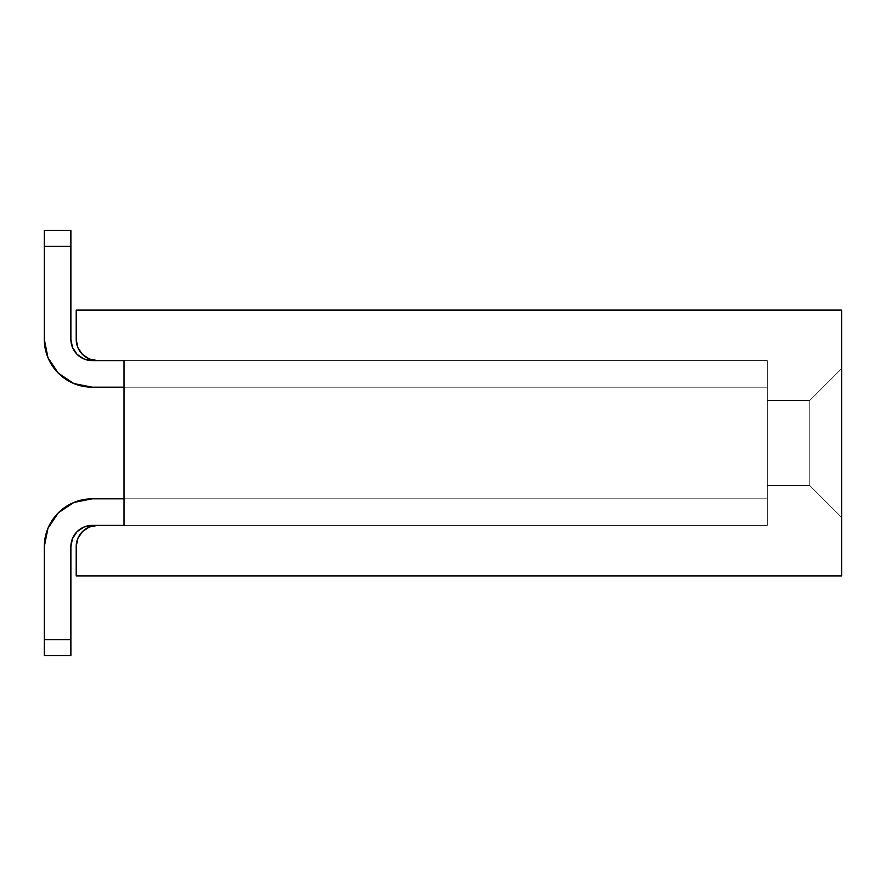 <?xml version="1.0" encoding="UTF-8"?>
<svg xmlns="http://www.w3.org/2000/svg" width="886" height="886" viewBox="0 0 886 886"><rect width="100%" height="100%" fill="white"/><g stroke="black" fill="none" stroke-linecap="round" stroke-linejoin="round"><path stroke-width="0.66" stroke-dasharray="4.43 3.32" d="M841.7 575.9L841.7 310.1L841.7 575.9L76.196 575.9L841.7 575.9M841.7 517.424L841.7 368.576L841.7 517.424L841.7 368.576L841.7 517.424L841.7 368.576L841.7 517.424L841.7 368.576L841.7 517.424L841.7 368.576L841.7 517.424L841.7 368.576L841.7 517.424L841.7 368.576L841.7 517.424L841.7 368.576L841.7 517.424L841.7 368.576L841.7 517.424L841.7 368.576L841.7 517.424L841.7 368.576L841.7 517.424L841.7 368.576L841.7 517.424L841.7 368.576L841.7 517.424L841.7 368.576L841.7 517.424L841.7 368.576L841.7 517.424L841.7 368.576L841.7 517.424L841.7 368.576L841.7 517.424L841.7 368.576L841.7 517.424L841.7 368.576L841.7 517.424L809.804 485.528L767.276 485.528L767.276 400.472L767.276 485.528L767.276 400.472L767.276 485.528L809.804 485.528L767.276 485.528L809.804 485.528L767.276 485.528L809.804 485.528L841.7 517.424L809.804 485.528L809.804 400.472L809.804 485.528L841.7 517.424L841.7 368.576L809.804 400.472L767.276 400.472L767.276 485.528L809.804 485.528L841.7 517.424L841.7 368.576L841.7 517.424L841.7 368.576L809.804 400.472L767.276 400.472L809.804 400.472L809.804 485.528L841.7 517.424L809.804 485.528L809.804 400.472L767.276 400.472L767.276 485.528L809.804 485.528L841.7 517.424L809.804 485.528L809.804 400.472L809.804 485.528L841.7 517.424L809.804 485.528L767.276 485.528L809.804 485.528L767.276 485.528L767.276 400.472L767.276 485.528L809.804 485.528L767.276 485.528L809.804 485.528L767.276 485.528L809.804 485.528L767.276 485.528L767.276 400.472L809.804 400.472L767.276 400.472L767.276 485.528L767.276 400.472L767.276 485.528L767.276 400.472L767.276 485.528L767.276 400.472L767.276 485.528L767.276 400.472L809.804 400.472L767.276 400.472L767.276 485.528L767.276 400.472L767.276 485.528L767.276 400.472L767.276 485.528L767.276 400.472L767.276 485.528L809.804 485.528L767.276 485.528L809.804 485.528L767.276 485.528L809.804 485.528L767.276 485.528L809.804 485.528L767.276 485.528L809.804 485.528L767.276 485.528L809.804 485.528L767.276 485.528L809.804 485.528L767.276 485.528L809.804 485.528L767.276 485.528L809.804 485.528L767.276 485.528L809.804 485.528L767.276 485.528L809.804 485.528L767.276 485.528L809.804 485.528L841.7 517.424L809.804 485.528L809.804 400.472L809.804 485.528L809.804 400.472L767.276 400.472L767.276 485.528L809.804 485.528L809.804 400.472L767.276 400.472L767.276 485.528L809.804 485.528L809.804 400.472L767.276 400.472L767.276 485.528L809.804 485.528L841.7 517.424L841.7 368.576L809.804 400.472L809.804 485.528L841.7 517.424L809.804 485.528L841.7 517.424L809.804 485.528L841.7 517.424L809.804 485.528L841.7 517.424L809.804 485.528L841.7 517.424L841.7 368.576L809.804 400.472L767.276 400.472L767.276 485.528L809.804 485.528L809.804 400.472L809.804 485.528L841.7 517.424L841.7 368.576L809.804 400.472L841.7 368.576L809.804 400.472L841.7 368.576L841.7 517.424L809.804 485.528L809.804 400.472L809.804 485.528L841.7 517.424L809.804 485.528L809.804 400.472L809.804 485.528L809.804 400.472L841.7 368.576L841.7 517.424L809.804 485.528L841.7 517.424L841.7 368.576L809.804 400.472L809.804 485.528L809.804 400.472L841.7 368.576L841.7 517.424L809.804 485.528L841.7 517.424L809.804 485.528L809.804 400.472L841.7 368.576L841.7 517.424L809.804 485.528L809.804 400.472L841.7 368.576L841.7 517.424L809.804 485.528L841.7 517.424L809.804 485.528L841.7 517.424L809.804 485.528L841.7 517.424L809.804 485.528L841.7 517.424L809.804 485.528L841.7 517.424L809.804 485.528L841.7 517.424L809.804 485.528L841.7 517.424L809.804 485.528L841.7 517.424L809.804 485.528L841.7 517.424L841.7 368.576L841.7 517.424L841.7 368.576L809.804 400.472L809.804 485.528L841.7 517.424L841.7 368.576L809.804 400.472L809.804 485.528L841.7 517.424L841.7 368.576L809.804 400.472L809.804 485.528L809.804 400.472L809.804 485.528L841.7 517.424L841.7 368.576L809.804 400.472L809.804 485.528L841.7 517.424L841.7 368.576L809.804 400.472L809.804 485.528L841.7 517.424L841.7 368.576L809.804 400.472L767.276 400.472L767.276 485.528L809.804 485.528L809.804 400.472L767.276 400.472L809.804 400.472L767.276 400.472L767.276 485.528L809.804 485.528L841.7 517.424L841.7 368.576L809.804 400.472L767.276 400.472L809.804 400.472L809.804 485.528L841.7 517.424L841.7 368.576L841.7 517.424L841.7 368.576L841.7 517.424L809.804 485.528L841.7 517.424L841.7 368.576L841.7 517.424L841.7 368.576L841.7 517.424L809.804 485.528L809.804 400.472L767.276 400.472L767.276 485.528L809.804 485.528L841.7 517.424L809.804 485.528L809.804 400.472L767.276 400.472L809.804 400.472L767.276 400.472L767.276 485.528L809.804 485.528L841.7 517.424L809.804 485.528L809.804 400.472L767.276 400.472L809.804 400.472L809.804 485.528L841.7 517.424L809.804 485.528L841.7 517.424L809.804 485.528L809.804 400.472L767.276 400.472L767.276 485.528L809.804 485.528L809.804 400.472L767.276 400.472L809.804 400.472L767.276 400.472L767.276 485.528L809.804 485.528L809.804 400.472L767.276 400.472L809.804 400.472L767.276 400.472L767.276 485.528L809.804 485.528L809.804 400.472L767.276 400.472L809.804 400.472L767.276 400.472L767.276 485.528L809.804 485.528L809.804 400.472L767.276 400.472L809.804 400.472L767.276 400.472L767.276 485.528L767.276 400.472L767.276 485.528L767.276 400.472L767.276 485.528L767.276 400.472L767.276 485.528L767.276 400.472L767.276 485.528L767.276 400.472L767.276 485.528L767.276 400.472L767.276 485.528L767.276 400.472L767.276 485.528L767.276 400.472L767.276 485.528L809.804 485.528L809.804 400.472L767.276 400.472L767.276 485.528L809.804 485.528L809.804 400.472L767.276 400.472L767.276 485.528L809.804 485.528L809.804 400.472L767.276 400.472L767.276 485.528L809.804 485.528L809.804 400.472L767.276 400.472L767.276 485.528L809.804 485.528L809.804 400.472L767.276 400.472L767.276 485.528L809.804 485.528L809.804 400.472L767.276 400.472L767.276 485.528L809.804 485.528L809.804 400.472L767.276 400.472L767.276 485.528L809.804 485.528L767.276 485.528L809.804 485.528L809.804 400.472L767.276 400.472L767.276 485.528L809.804 485.528L809.804 400.472L767.276 400.472L767.276 485.528L809.804 485.528L767.276 485.528L809.804 485.528L809.804 400.472L767.276 400.472L767.276 485.528L809.804 485.528L809.804 400.472L767.276 400.472L767.276 485.528L809.804 485.528L809.804 400.472L767.276 400.472L767.276 485.528L809.804 485.528L809.804 400.472L767.276 400.472L809.804 400.472L767.276 400.472L767.276 485.528L809.804 485.528L809.804 400.472L767.276 400.472L809.804 400.472L767.276 400.472L767.276 485.528L809.804 485.528L767.276 485.528L809.804 485.528L809.804 400.472L767.276 400.472L767.276 485.528L809.804 485.528L809.804 400.472L767.276 400.472L767.276 485.528L809.804 485.528L809.804 400.472L767.276 400.472L767.276 485.528L809.804 485.528L809.804 400.472L767.276 400.472L809.804 400.472L767.276 400.472L767.276 485.528L767.276 400.472L809.804 400.472L767.276 400.472L809.804 400.472L767.276 400.472L767.276 485.528L767.276 400.472L809.804 400.472L767.276 400.472L809.804 400.472L767.276 400.472L767.276 485.528L767.276 400.472L809.804 400.472L767.276 400.472L809.804 400.472L809.804 485.528L809.804 400.472L767.276 400.472L809.804 400.472L767.276 400.472L809.804 400.472L841.7 368.576L841.7 517.424L809.804 485.528L809.804 400.472L841.7 368.576L841.7 517.424L809.804 485.528L809.804 400.472L841.7 368.576L841.7 517.424L809.804 485.528L809.804 400.472L841.7 368.576L809.804 400.472L841.7 368.576L809.804 400.472L841.7 368.576L809.804 400.472L841.7 368.576L809.804 400.472L841.7 368.576L809.804 400.472L841.7 368.576L809.804 400.472L841.7 368.576L809.804 400.472L841.7 368.576L809.804 400.472L841.7 368.576L809.804 400.472L841.7 368.576L809.804 400.472L841.7 368.576L809.804 400.472L841.7 368.576L809.804 400.472L809.804 485.528L809.804 400.472L841.7 368.576L809.804 400.472L809.804 485.528L809.804 400.472L841.7 368.576L809.804 400.472L841.7 368.576L809.804 400.472L809.804 485.528L809.804 400.472L841.7 368.576L809.804 400.472L809.804 485.528L809.804 400.472L841.7 368.576L809.804 400.472L841.7 368.576L841.7 517.424L809.804 485.528L809.804 400.472L809.804 485.528L809.804 400.472L841.7 368.576L809.804 400.472L841.7 368.576L809.804 400.472L841.7 368.576L809.804 400.472L841.7 368.576L809.804 400.472L841.7 368.576L809.804 400.472L841.7 368.576L809.804 400.472L841.7 368.576L809.804 400.472L809.804 485.528L841.7 517.424L809.804 485.528L841.7 517.424L841.7 368.576L841.7 517.424M76.196 575.9L76.196 546.662L77.813 538.522L82.42 531.622L89.32 527.015L97.46 525.398L124.04 525.398L124.04 360.602L97.46 360.602L124.04 360.602L124.04 498.818L767.276 498.818L92.144 498.818L124.04 498.818L124.04 525.398L767.276 525.398L124.04 525.398L124.04 360.602L767.276 360.602L767.276 498.818L767.276 360.602L767.276 498.818L767.276 360.602L124.04 360.602L124.04 525.398L97.46 525.398L124.04 525.398L124.04 498.818L92.144 498.818L124.04 498.818L124.04 360.602L767.276 360.602L767.276 498.818L124.04 498.818L124.04 525.398L767.276 525.398L767.276 387.182L767.276 525.398L97.46 525.398L124.04 525.398L124.04 498.818L767.276 498.818L124.04 498.818L767.276 498.818L767.276 360.602L97.46 360.602L124.04 360.602L124.04 498.818L92.144 498.818L124.04 498.818L92.144 498.818L124.04 498.818L124.04 360.602L124.04 525.398L124.04 387.182L767.276 387.182L767.276 525.398L124.04 525.398L124.04 498.818L124.04 525.398L124.04 498.818L767.276 498.818L767.276 360.602L124.04 360.602L124.04 525.398L92.144 525.398L767.276 525.398L97.46 525.398A21.264 21.264 0 0 0 76.196 546.662L76.196 575.9M89.32 358.985L82.42 354.378L77.813 347.478L76.196 339.338L76.196 310.1L841.7 310.1L76.196 310.1L76.196 339.338A21.264 21.264 0 0 0 97.46 360.602L124.04 360.602L97.46 360.602L124.04 360.602L124.04 498.818L767.276 498.818L92.144 498.818L767.276 498.818L767.276 360.602L767.276 498.818L124.04 498.818L767.276 498.818L767.276 360.602L767.276 498.818L767.276 360.602L767.276 498.818L92.144 498.818L767.276 498.818L92.144 498.818L767.276 498.818L92.144 498.818L767.276 498.818L92.144 498.818L767.276 498.818L92.144 498.818L767.276 498.818L92.144 498.818L767.276 498.818L124.04 498.818L767.276 498.818L124.04 498.818L124.04 525.398L92.144 525.398A21.264 21.264 0 0 0 70.88 546.662L70.88 639.692L44.3 639.692L44.3 546.662L47.944 528.355L58.31 512.828L73.837 502.462L58.31 512.828L47.944 528.355L44.3 546.662L44.3 639.692L70.88 639.692L70.88 546.662L70.88 645.794L70.88 546.662L70.88 639.692L44.3 639.692L44.3 655.64L70.88 655.64L70.88 546.662L70.88 655.64L44.3 655.64L70.88 655.64L44.3 655.64L44.3 546.662L44.3 639.692L70.88 639.692L44.3 639.692L44.3 546.662L44.3 655.64L44.3 546.662L47.944 528.355L44.3 546.662L44.3 655.64L70.88 655.64L70.88 639.692L70.88 655.64L44.3 655.64L70.88 655.64L44.3 655.64L44.3 546.662A47.844 47.844 0 0 1 92.144 498.818L124.04 498.818L124.04 525.398L97.46 525.398L124.04 525.398L124.04 498.818L124.04 525.398L124.04 498.818L124.04 525.398L97.46 525.398L767.276 525.398L97.46 525.398L767.276 525.398L124.04 525.398L124.04 498.818L124.04 525.398L92.144 525.398A21.264 21.264 0 0 0 70.88 546.662L70.88 639.692L44.3 639.692L44.3 546.662A47.844 47.844 0 0 1 92.144 498.818L124.04 498.818L124.04 360.602L767.276 360.602L97.46 360.602L124.04 360.602L124.04 498.818L124.04 360.602L767.276 360.602L767.276 498.818L767.276 360.602L767.276 498.818L767.276 360.602L767.276 498.818L767.276 360.602L767.276 498.818L124.04 498.818L124.04 360.602L124.04 525.398L124.04 360.602L124.04 387.182L767.276 387.182L92.144 387.182L124.04 387.182L124.04 525.398L92.144 525.398A21.264 21.264 0 0 0 70.88 546.662L70.88 639.692L44.3 639.692L44.3 546.662A47.844 47.844 0 0 1 92.144 498.818L124.04 498.818L124.04 525.398L124.04 498.818L92.144 498.818L124.04 498.818L92.144 498.818L124.04 498.818L92.144 498.818L124.04 498.818L92.144 498.818L124.04 498.818L92.144 498.818L124.04 498.818L124.04 360.602L124.04 498.818L92.144 498.818A47.844 47.844 0 0 0 44.3 546.662L47.944 528.355L58.31 512.828L47.944 528.355L58.31 512.828L73.837 502.462L58.31 512.828L73.837 502.462L58.31 512.828L73.837 502.462L58.31 512.828L73.837 502.462L58.31 512.828L73.837 502.462L58.31 512.828L73.837 502.462L58.31 512.828L73.837 502.462L58.31 512.828L73.837 502.462L58.31 512.828L47.944 528.355L58.31 512.828L47.944 528.355L58.31 512.828L47.944 528.355L58.31 512.828L47.944 528.355L58.31 512.828L47.944 528.355L58.31 512.828L47.944 528.355L58.31 512.828L47.944 528.355L44.3 546.662L47.944 528.355L44.3 546.662L47.944 528.355L44.3 546.662L47.944 528.355L44.3 546.662L47.944 528.355L44.3 546.662L47.944 528.355L44.3 546.662L47.944 528.355L44.3 546.662L44.3 639.692L44.3 546.662L44.3 639.692L44.3 546.662L44.3 639.692L44.3 546.662L44.3 639.692L44.3 546.662L44.3 639.692L70.88 639.692L70.88 655.64L70.88 639.692L44.3 639.692L70.88 639.692L44.3 639.692L70.88 639.692L44.3 639.692L70.88 639.692L44.3 639.692L70.88 639.692L44.3 639.692L70.88 639.692L44.3 639.692L70.88 639.692L44.3 639.692L44.3 546.662L44.3 655.64L44.3 546.662L44.3 655.64L44.3 546.662L47.944 528.355L58.31 512.828L73.837 502.462M92.144 498.818A47.844 47.844 0 0 0 44.3 546.662A47.844 47.844 0 0 1 92.144 498.818A47.844 47.844 0 0 0 44.3 546.662A47.844 47.844 0 0 1 92.144 498.818A47.844 47.844 0 0 0 44.3 546.662A47.844 47.844 0 0 1 92.144 498.818A47.844 47.844 0 0 0 44.3 546.662A47.844 47.844 0 0 1 92.144 498.818A47.844 47.844 0 0 0 44.3 546.662A47.844 47.844 0 0 1 92.144 498.818A47.844 47.844 0 0 0 44.3 546.662A47.844 47.844 0 0 1 92.144 498.818A47.844 47.844 0 0 0 44.3 546.662A47.844 47.844 0 0 1 92.144 498.818A47.844 47.844 0 0 0 44.3 546.662L44.3 655.64L70.88 655.64L70.88 645.794L70.88 655.64L70.88 650.966L70.88 655.64L44.3 655.64L70.88 655.64L44.3 655.64L44.3 654.422L44.3 655.64L70.88 655.64L70.88 546.662L70.88 650.966L70.88 546.662L70.88 645.794L70.88 546.662L70.88 639.692L44.3 639.692L44.3 655.64L44.3 645.794L44.3 655.64L44.3 650.966L44.3 655.64L44.3 654.422L44.3 655.64L70.88 655.64L70.88 546.662L70.88 654.422L70.88 546.662L70.88 650.966L70.88 546.662L70.88 645.794L70.88 546.662L70.88 639.692L44.3 639.692L44.3 655.64L70.88 655.64L70.88 546.662A21.264 21.264 0 0 1 92.144 525.398L124.04 525.398L124.04 387.182L92.144 387.182L124.04 387.182L124.04 360.602L124.04 525.398L124.04 360.602L124.04 387.182L767.276 387.182L92.144 387.182L767.276 387.182L92.144 387.182L767.276 387.182L124.04 387.182L124.04 525.398L767.276 525.398L767.276 387.182L92.144 387.182L767.276 387.182L124.04 387.182L767.276 387.182L767.276 525.398L767.276 387.182L92.144 387.182L767.276 387.182L124.04 387.182L767.276 387.182L124.04 387.182L767.276 387.182L767.276 525.398L767.276 387.182L124.04 387.182L767.276 387.182L767.276 525.398L767.276 387.182L124.04 387.182L767.276 387.182L124.04 387.182L124.04 525.398L767.276 525.398L767.276 387.182L124.04 387.182L767.276 387.182L767.276 525.398L767.276 387.182L92.144 387.182L767.276 387.182L92.144 387.182L124.04 387.182L124.04 525.398L767.276 525.398L767.276 387.182L92.144 387.182L767.276 387.182L124.04 387.182L124.04 360.602L97.46 360.602L767.276 360.602L92.144 360.602A21.264 21.264 0 0 1 70.88 339.338L70.88 230.36L70.88 339.338L70.88 230.36L70.88 339.338L70.88 230.36L70.88 339.338L70.88 230.36L70.88 246.308L44.3 246.308L70.88 246.308L44.3 246.308L70.88 246.308L44.3 246.308L70.88 246.308L44.3 246.308L70.88 246.308L70.88 339.338L70.88 246.308L70.88 339.338L70.88 246.308L44.3 246.308L70.88 246.308L70.88 339.338L70.88 230.36L70.88 339.338A21.264 21.264 0 0 0 92.144 360.602L767.276 360.602L97.46 360.602L767.276 360.602L124.04 360.602L124.04 387.182L124.04 360.602L124.04 387.182L124.04 360.602L97.46 360.602L767.276 360.602L97.46 360.602L767.276 360.602L124.04 360.602L124.04 387.182L124.04 360.602L97.46 360.602L767.276 360.602L124.04 360.602L124.04 387.182L124.04 360.602L767.276 360.602L124.04 360.602L767.276 360.602L124.04 360.602L767.276 360.602L124.04 360.602L767.276 360.602L124.04 360.602L767.276 360.602L124.04 360.602L767.276 360.602L124.04 360.602L124.04 387.182L124.04 360.602L124.04 387.182L124.04 360.602L124.04 387.182L92.144 387.182L767.276 387.182L767.276 525.398L124.04 525.398L124.04 360.602L767.276 360.602L124.04 360.602L124.04 525.398L124.04 360.602L767.276 360.602L767.276 498.818L767.276 360.602L767.276 498.818L767.276 360.602L767.276 498.818L767.276 360.602L767.276 498.818L767.276 360.602L124.04 360.602L124.04 525.398L97.46 525.398L767.276 525.398L124.04 525.398L124.04 498.818L124.04 525.398L124.04 498.818L124.04 525.398L124.04 498.818L124.04 525.398L124.04 498.818L124.04 525.398L97.46 525.398L767.276 525.398L97.46 525.398L767.276 525.398L767.276 387.182L92.144 387.182L73.837 383.538L58.31 373.172L47.944 357.645L58.31 373.172L73.837 383.538L58.31 373.172L47.944 357.645L58.31 373.172L47.944 357.645L58.31 373.172L73.837 383.538L58.31 373.172L47.944 357.645L58.31 373.172L73.837 383.538L58.31 373.172L73.837 383.538L58.31 373.172L73.837 383.538L58.31 373.172L73.837 383.538L58.31 373.172L47.944 357.645L58.31 373.172L73.837 383.538L58.31 373.172L73.837 383.538L58.31 373.172L47.944 357.645L58.31 373.172L47.944 357.645L58.31 373.172L47.944 357.645L58.31 373.172L47.944 357.645L44.3 339.338L44.3 246.308L70.88 246.308L70.88 339.338L70.88 246.308L44.3 246.308L44.3 339.338L44.3 230.36L44.3 339.338L44.3 230.36L44.3 246.308L70.88 246.308L70.88 339.338L70.88 240.206L70.88 246.308L44.3 246.308L70.88 246.308L44.3 246.308L44.3 339.338L44.3 246.308L70.88 246.308L70.88 230.36L44.3 230.36L44.3 339.338L47.944 357.645L44.3 339.338L44.3 246.308L44.3 339.338L47.944 357.645L44.3 339.338L47.944 357.645L44.3 339.338L44.3 246.308L44.3 339.338L47.944 357.645M84.004 527.015L77.104 531.622L72.497 538.522L77.104 531.622L84.004 527.015L77.104 531.622L84.004 527.015L77.104 531.622L72.497 538.522L77.104 531.622L72.497 538.522L77.104 531.622L72.497 538.522L77.104 531.622L72.497 538.522L77.104 531.622L72.497 538.522L77.104 531.622L72.497 538.522L77.104 531.622L72.497 538.522L77.104 531.622L72.497 538.522L77.104 531.622L84.004 527.015L77.104 531.622L84.004 527.015L77.104 531.622L84.004 527.015L77.104 531.622L84.004 527.015L77.104 531.622L84.004 527.015L77.104 531.622L84.004 527.015L77.104 531.622L84.004 527.015L77.104 531.622L72.497 538.522M72.497 347.478L77.104 354.378L84.004 358.985L77.104 354.378L72.497 347.478L77.104 354.378L84.004 358.985L77.104 354.378L84.004 358.985L77.104 354.378L72.497 347.478L77.104 354.378L84.004 358.985L77.104 354.378L72.497 347.478L77.104 354.378L72.497 347.478L77.104 354.378L72.497 347.478L77.104 354.378L72.497 347.478L77.104 354.378L84.004 358.985L77.104 354.378L72.497 347.478L77.104 354.378L72.497 347.478L77.104 354.378L84.004 358.985M70.88 230.36L44.3 230.36L44.3 339.338L44.3 230.36L44.3 339.338L44.3 230.36L44.3 246.308L44.3 230.36L44.3 246.308L44.3 230.36L44.3 246.308L44.3 230.36L44.3 246.308L44.3 230.36L44.3 246.308L44.3 230.36L44.3 246.308L44.3 230.36L70.88 230.36L44.3 230.36L70.88 230.36L44.3 230.36L70.88 230.36L44.3 230.36L70.88 230.36L44.3 230.36L70.88 230.36L44.3 230.36L70.88 230.36L44.3 230.36L70.88 230.36L44.3 230.36L70.88 230.36L44.3 230.36L70.88 230.36L44.3 230.36L70.88 230.36L70.88 246.308L44.3 246.308L44.3 230.36L70.88 230.36L70.88 246.308L44.3 246.308L70.88 246.308L70.88 230.36L44.3 230.36L70.88 230.36L70.88 246.308L44.3 246.308L70.88 246.308L44.3 246.308L70.88 246.308L70.88 230.36L44.3 230.36L70.88 230.36L44.3 230.36L70.88 230.36L70.88 246.308L44.3 246.308L70.88 246.308L70.88 230.36L70.88 246.308L70.88 230.36L44.3 230.36L70.88 230.36L44.3 230.36L70.88 230.36L70.88 246.308L44.3 246.308L70.88 246.308L44.3 246.308L70.88 246.308L70.88 230.36L44.3 230.36L70.88 230.36L70.88 246.308L70.88 230.36L70.88 246.308L44.3 246.308L70.88 246.308L44.3 246.308L70.88 246.308L70.88 230.36M44.3 339.338A47.844 47.844 0 0 0 92.144 387.182A47.844 47.844 0 0 1 44.3 339.338A47.844 47.844 0 0 0 92.144 387.182A47.844 47.844 0 0 1 44.3 339.338A47.844 47.844 0 0 0 92.144 387.182A47.844 47.844 0 0 1 44.3 339.338A47.844 47.844 0 0 0 92.144 387.182A47.844 47.844 0 0 1 44.3 339.338A47.844 47.844 0 0 0 92.144 387.182A47.844 47.844 0 0 1 44.3 339.338A47.844 47.844 0 0 0 92.144 387.182A47.844 47.844 0 0 1 44.3 339.338A47.844 47.844 0 0 0 92.144 387.182A47.844 47.844 0 0 1 44.3 339.338A47.844 47.844 0 0 0 92.144 387.182L73.837 383.538L92.144 387.182L73.837 383.538L92.144 387.182L124.04 387.182L124.04 360.602L124.04 387.182L124.04 360.602L124.04 387.182L124.04 360.602L124.04 387.182L124.04 360.602L124.04 387.182L92.144 387.182A47.844 47.844 0 0 1 44.3 339.338A47.844 47.844 0 0 0 92.144 387.182L73.837 383.538L92.144 387.182L73.837 383.538L92.144 387.182L124.04 387.182L124.04 525.398L124.04 360.602L124.04 525.398L97.46 525.398L767.276 525.398L124.04 525.398L767.276 525.398L124.04 525.398L767.276 525.398L124.04 525.398L767.276 525.398L124.04 525.398L767.276 525.398L124.04 525.398L767.276 525.398L124.04 525.398L124.04 387.182L124.04 525.398L124.04 387.182L124.04 525.398L124.04 387.182L124.04 525.398L124.04 387.182L124.04 525.398L124.04 387.182L124.04 525.398L124.04 387.182L124.04 525.398L97.46 525.398L124.04 525.398L97.46 525.398L124.04 525.398L97.46 525.398L124.04 525.398L124.04 387.182L124.04 525.398L124.04 387.182L124.04 525.398L124.04 387.182L124.04 525.398L124.04 387.182L124.04 525.398L124.04 387.182L124.04 525.398L124.04 387.182L124.04 525.398L767.276 525.398L124.04 525.398L124.04 387.182L767.276 387.182L767.276 525.398L767.276 387.182L767.276 525.398L767.276 387.182L767.276 525.398L767.276 387.182L767.276 525.398L767.276 387.182L767.276 525.398L767.276 387.182L767.276 525.398L767.276 387.182L767.276 525.398L767.276 387.182L767.276 525.398L767.276 387.182L767.276 525.398L767.276 387.182L767.276 525.398L767.276 387.182L92.144 387.182L124.04 387.182L92.144 387.182L124.04 387.182L124.04 360.602L124.04 498.818L124.04 360.602L124.04 498.818L124.04 360.602L124.04 387.182L124.04 360.602L92.144 360.602L124.04 360.602L92.144 360.602L124.04 360.602L97.46 360.602L124.04 360.602L97.46 360.602L124.04 360.602L124.04 387.182L92.144 387.182L124.04 387.182L124.04 360.602L92.144 360.602L767.276 360.602L767.276 498.818L767.276 360.602L767.276 498.818L767.276 360.602L767.276 498.818L767.276 360.602L767.276 498.818L767.276 360.602L767.276 498.818L767.276 360.602L767.276 498.818L767.276 360.602L124.04 360.602L124.04 498.818L124.04 360.602L124.04 498.818L124.04 360.602L124.04 387.182L124.04 360.602L767.276 360.602L97.46 360.602M92.144 525.398L97.46 525.398L92.144 525.398A21.264 21.264 0 0 0 70.88 546.662L70.88 655.64L70.88 650.966L70.88 655.64L44.3 655.64L44.3 639.692L44.3 655.64L70.88 655.64L70.88 546.662A21.264 21.264 0 0 1 92.144 525.398A21.264 21.264 0 0 0 70.88 546.662A21.264 21.264 0 0 1 92.144 525.398A21.264 21.264 0 0 0 70.88 546.662A21.264 21.264 0 0 1 92.144 525.398A21.264 21.264 0 0 0 70.88 546.662A21.264 21.264 0 0 1 92.144 525.398A21.264 21.264 0 0 0 70.88 546.662A21.264 21.264 0 0 1 92.144 525.398A21.264 21.264 0 0 0 70.88 546.662A21.264 21.264 0 0 1 92.144 525.398A21.264 21.264 0 0 0 70.88 546.662A21.264 21.264 0 0 1 92.144 525.398A21.264 21.264 0 0 0 70.88 546.662M44.3 655.64L70.88 655.64L44.3 655.64L70.88 655.64L44.3 655.64L70.88 655.64L70.88 639.692L44.3 639.692L44.3 655.64L70.88 655.64L44.3 655.64L70.88 655.64L44.3 655.64L70.88 655.64L70.88 639.692L44.3 639.692L44.3 655.64L70.88 655.64L44.3 655.64L70.88 655.64L44.3 655.64L70.88 655.64L44.3 655.64L44.3 639.692L44.3 655.64L44.3 639.692L44.3 655.64L44.3 639.692L44.3 655.64L44.3 639.692L70.88 639.692L70.88 655.64L70.88 639.692L44.3 639.692L70.88 639.692L70.88 655.64L44.3 655.64L44.3 639.692L70.88 639.692L70.88 655.64L70.88 639.692L44.3 639.692L70.88 639.692L70.88 655.64L44.3 655.64L44.3 639.692L70.88 639.692L70.88 655.64L70.88 639.692L44.3 639.692L70.88 639.692L44.3 639.692L44.3 655.64L44.3 639.692L70.88 639.692L70.88 655.64L44.3 655.64L70.88 655.64L70.88 639.692L44.3 639.692L70.88 639.692L70.88 655.64L44.3 655.64M70.88 645.794L70.88 654.422L70.88 645.794M809.804 400.472L841.7 368.576L809.804 400.472M70.88 339.338A21.264 21.264 0 0 0 92.144 360.602A21.264 21.264 0 0 1 70.88 339.338A21.264 21.264 0 0 0 92.144 360.602A21.264 21.264 0 0 1 70.88 339.338A21.264 21.264 0 0 0 92.144 360.602A21.264 21.264 0 0 1 70.88 339.338A21.264 21.264 0 0 0 92.144 360.602A21.264 21.264 0 0 1 70.88 339.338A21.264 21.264 0 0 0 92.144 360.602A21.264 21.264 0 0 1 70.88 339.338A21.264 21.264 0 0 0 92.144 360.602A21.264 21.264 0 0 1 70.88 339.338A21.264 21.264 0 0 0 92.144 360.602A21.264 21.264 0 0 1 70.88 339.338A21.264 21.264 0 0 0 92.144 360.602"/><path stroke-width="1.33" d="M97.46 360.602L92.144 360.602L84.004 358.985L92.144 360.602L84.004 358.985L92.144 360.602L84.004 358.985L92.144 360.602L84.004 358.985L92.144 360.602L84.004 358.985L92.144 360.602L97.46 360.602A21.264 21.264 0 0 1 76.196 339.338L76.196 310.1L841.7 310.1L841.7 575.9L841.7 310.1L76.196 310.1L76.196 339.338L77.813 347.478L82.42 354.378L89.32 358.985L97.46 360.602L124.04 360.602L124.04 525.398L97.46 525.398L89.32 527.015L82.42 531.622L77.813 538.522L76.196 546.662L76.196 575.9L841.7 575.9L76.196 575.9L76.196 546.662A21.264 21.264 0 0 1 97.46 525.398L124.04 525.398L124.04 360.602L97.46 360.602L89.32 358.985M73.837 502.462L92.144 498.818L124.04 498.818L92.144 498.818L73.837 502.462L92.144 498.818L73.837 502.462L92.144 498.818L73.837 502.462L92.144 498.818L73.837 502.462L92.144 498.818L73.837 502.462L92.144 498.818L73.837 502.462L92.144 498.818L73.837 502.462L92.144 498.818L73.837 502.462L92.144 498.818L73.837 502.462L92.144 498.818L73.837 502.462L58.31 512.828L47.944 528.355L44.3 546.662L44.3 639.692L70.88 639.692L70.88 546.662L72.497 538.522L70.88 546.662L72.497 538.522L70.88 546.662L72.497 538.522L70.88 546.662L72.497 538.522L70.88 546.662L72.497 538.522L70.88 546.662L72.497 538.522L70.88 546.662L72.497 538.522L70.88 546.662L72.497 538.522L70.88 546.662L72.497 538.522L70.88 546.662L72.497 538.522L77.104 531.622L84.004 527.015L92.144 525.398L84.004 527.015L92.144 525.398L84.004 527.015L92.144 525.398L84.004 527.015L92.144 525.398L84.004 527.015L92.144 525.398L84.004 527.015L92.144 525.398L84.004 527.015L92.144 525.398L84.004 527.015L92.144 525.398L84.004 527.015L92.144 525.398L84.004 527.015L92.144 525.398L97.46 525.398L92.144 525.398L84.004 527.015M70.88 339.338L72.497 347.478L70.88 339.338L72.497 347.478L70.88 339.338L72.497 347.478L70.88 339.338L72.497 347.478L70.88 339.338L72.497 347.478L70.88 339.338L70.88 246.308L44.3 246.308L44.3 339.338L47.944 357.645L44.3 339.338L44.3 230.36L44.3 246.308L70.88 246.308L70.88 339.338L72.497 347.478L70.88 339.338A21.264 21.264 0 0 0 92.144 360.602L84.004 358.985L77.104 354.378L72.497 347.478M73.837 383.538L92.144 387.182L124.04 387.182L92.144 387.182A47.844 47.844 0 0 1 44.3 339.338L47.944 357.645L44.3 339.338L47.944 357.645L44.3 339.338L47.944 357.645L58.31 373.172L73.837 383.538L92.144 387.182L73.837 383.538M72.497 538.522L70.88 546.662L70.88 655.64L44.3 655.64L44.3 546.662A47.844 47.844 0 0 1 92.144 498.818M44.3 655.64L70.88 655.64L70.88 639.692L44.3 639.692L44.3 655.64M92.144 360.602L84.004 358.985M47.944 357.645L44.3 339.338M70.88 230.36L44.3 230.36L70.88 230.36L70.88 246.308L70.88 230.36M92.144 525.398A21.264 21.264 0 0 0 70.88 546.662"/></g></svg>
